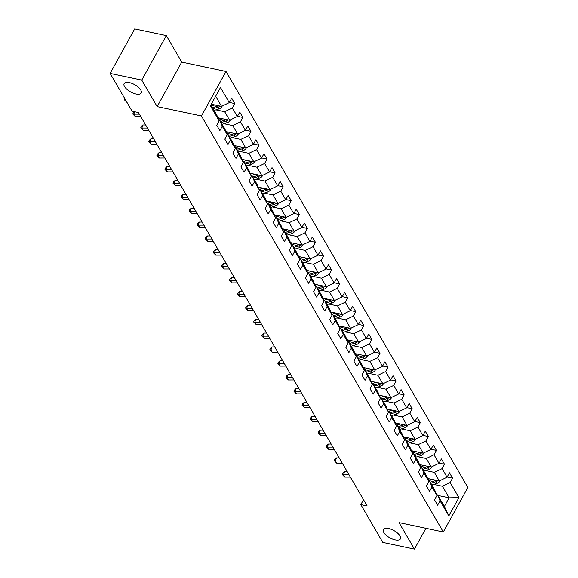 <?xml version="1.0" encoding="UTF-8"?>
<svg xmlns="http://www.w3.org/2000/svg" width="578" height="578" viewBox="0 0 578 578"><rect width="100%" height="100%" fill="white"/><g stroke="black" fill="none" stroke-linecap="round" stroke-linejoin="round"><path stroke-width="0.87" d="M135.975 93.997A9.725 4.154 28.9 0 1 126.979 89.388A9.725 4.154 28.9 0 1 124.154 83.608A9.725 4.154 28.9 0 1 129.356 82.618A9.725 4.154 28.9 0 1 138.352 87.227A9.725 4.154 28.9 0 1 141.177 93.007A9.725 4.154 28.9 0 1 135.975 93.997M395.2 539.881A9.725 4.154 28.9 0 1 386.212 535.279A9.725 4.154 28.9 0 1 383.38 529.491A9.725 4.154 28.9 0 1 388.582 528.502A9.725 4.154 28.9 0 1 397.577 533.111A9.725 4.154 28.9 0 1 400.41 538.891A9.725 4.154 28.9 0 1 395.2 539.881M166.327 35.59L141.762 80.096L157.165 106.59L181.73 62.092L166.327 35.59L134.696 28.9L110.131 73.399L132.102 111.193L138.424 112.529L367.153 505.952L360.824 504.616L382.795 542.41L414.433 549.1L425.914 528.292M181.73 62.092L226.012 71.462L467.869 487.471L443.304 531.97L201.447 115.961L226.012 71.462M210.891 104.893L216.779 115.022L219.185 120.903L216.757 125.296L219.864 130.635L222.284 126.242L227.248 134.782L224.828 139.168L227.927 144.507L230.347 140.114L235.311 148.654L232.891 153.04L235.99 158.379L238.418 153.986L243.381 162.526L240.954 166.912L244.061 172.251L246.481 167.858L251.444 176.398L249.017 180.791L252.124 186.123L254.544 181.73L259.508 190.27L257.087 194.663L260.187 199.995L262.614 195.61L267.578 204.142L265.15 208.535L268.25 213.867L270.677 209.482L275.641 218.014L273.213 222.407L276.32 227.739L278.74 223.354L283.704 231.886L281.284 236.279L284.383 241.611L286.804 237.226L291.767 245.758L289.347 250.151L292.446 255.49L294.874 251.098L299.838 259.638L297.41 264.023L300.517 269.362L302.937 264.97L307.901 273.51L305.48 277.895L308.58 283.234L311 278.842L315.964 287.382L313.543 291.767L316.643 297.106L319.07 292.714L324.034 301.254L321.606 305.639L324.713 310.978L327.134 306.586L332.097 315.126L329.677 319.518L332.776 324.85L335.197 320.465L340.16 328.998L337.74 333.39L340.839 338.722L343.267 334.337L348.231 342.87L345.803 347.262L348.91 352.594L351.33 348.209L356.294 356.742L353.873 361.134L356.973 366.466L359.393 362.081L364.357 370.614L361.936 375.006L365.036 380.346L367.464 375.953L372.427 384.493L369.999 388.878L373.099 394.218L375.527 389.825L380.49 398.365L378.063 402.75L381.169 408.09L383.59 403.697L388.553 412.237L386.133 416.622L389.232 421.962L391.66 417.569L396.616 426.109L394.196 430.494L397.296 435.834L399.723 431.441L404.687 439.981L402.259 444.374L405.366 449.706L407.786 445.32L412.75 453.853L410.329 458.246L413.429 463.578L415.849 459.192L420.813 467.725L418.393 472.118L421.492 477.45L423.92 473.064L428.883 481.597L426.456 485.99L429.562 491.322L431.983 486.936L436.946 495.469L434.526 499.862L437.625 505.201L440.046 500.808L448.839 515.923L458.932 497.644L449.142 497.824L442.423 486.264L433.645 484.407M219.185 120.903L210.392 105.788L220.485 87.509L229.271 102.624L231.699 98.238L234.798 103.57L229.387 102.429M458.932 497.644L450.139 482.529L452.567 478.136L449.46 472.804L447.04 477.19L442.076 468.657L444.496 464.264L441.397 458.932L438.969 463.318L434.013 454.778L436.433 450.392L433.334 445.053L430.906 449.446L425.943 440.906L428.37 436.52L425.264 431.181L422.843 435.574L417.88 427.034L420.3 422.648L417.2 417.309L414.78 421.702L409.816 413.162L412.237 408.776L409.137 403.437L406.71 407.83L401.746 399.29L404.174 394.897L401.067 389.565L398.647 393.958L393.683 385.418L396.103 381.025L393.004 375.693L390.584 380.078L385.62 371.546L388.04 367.153L384.941 361.821L382.513 366.206L377.55 357.674L379.977 353.281L376.87 347.949L374.45 352.334L369.486 343.802L371.907 339.409L368.807 334.077L366.387 338.462L361.423 329.922L363.844 325.537L360.744 320.198L358.317 324.59L353.353 316.05L355.781 311.665L352.674 306.326L350.254 310.718L345.29 302.178L347.718 297.793L344.611 292.454L342.19 296.846L337.227 288.306L339.647 283.921L336.548 278.582L334.12 282.974L329.157 274.434L331.584 270.042L328.485 264.71L326.057 269.102L321.093 260.562L323.521 256.17L320.414 250.838L317.994 255.223L313.03 246.69L315.451 242.298L312.351 236.966L309.931 241.351L304.967 232.818L307.388 228.426L304.288 223.094L301.861 227.479L296.897 218.946L299.325 214.554L296.218 209.222L293.797 213.607L288.834 205.074L291.254 200.682L288.155 195.342L285.734 199.735L280.771 191.195L283.191 186.81L280.092 181.47L277.664 185.863L272.7 177.323L275.128 172.938L272.021 167.598L269.601 171.991L264.637 163.451L267.058 159.066L263.958 153.726L261.538 158.119L256.574 149.579L258.995 145.186L255.895 139.854L253.467 144.247L248.504 135.707L250.931 131.314L247.825 125.982L245.404 130.368L240.441 121.835L242.868 117.442L239.762 112.11L237.341 116.496L232.378 107.963L234.798 103.57M227.248 134.782L224.842 128.901L219.878 120.361L218.874 120.145M215.876 109.842L224.661 111.698L229.625 120.238L217.892 117.753M219.878 120.361L222.284 126.242M232.378 107.963L224.661 111.698M237.341 116.496L229.625 120.238M235.311 148.654L232.905 142.773L227.942 134.233L226.937 134.024M223.946 123.714L232.724 125.571L237.688 134.11L225.962 131.632M227.942 134.233L230.347 140.114M240.441 121.835L232.724 125.571M245.404 130.368L237.688 134.11M243.381 162.526L240.975 156.645L236.012 148.105L235 147.896M232.009 137.586L240.788 139.45L245.751 147.982L234.025 145.504M236.012 148.105L238.418 153.986M248.504 135.707L240.788 139.45M253.467 144.247L245.751 147.982M251.444 176.398L249.039 170.517L244.075 161.977L243.071 161.768M240.072 151.465L248.858 153.322L253.821 161.854L242.088 159.376M244.075 161.977L246.481 167.858M256.574 149.579L248.858 153.322M261.538 158.119L253.821 161.854M259.508 190.27L257.102 184.389L252.138 175.849L251.134 175.64M248.143 165.337L256.921 167.194L261.885 175.726L250.158 173.248M252.138 175.849L254.544 181.73M264.637 163.451L256.921 167.194M269.601 171.991L261.885 175.726M267.578 204.142L265.172 198.261L260.208 189.721L259.197 189.512M256.206 179.209L264.984 181.066L269.948 189.606L258.221 187.12M260.208 189.721L262.614 195.61M272.7 177.323L264.984 181.066M277.664 185.863L269.948 189.606M275.641 218.014L273.235 212.133L268.271 203.601L267.267 203.384M264.269 193.081L273.054 194.938L278.018 203.478L266.285 200.992M268.271 203.601L270.677 209.482M280.771 191.195L273.054 194.938M285.734 199.735L278.018 203.478M283.704 231.886L281.298 226.005L276.335 217.472L275.33 217.256M272.339 206.953L281.118 208.81L286.081 217.35L274.355 214.864M276.335 217.472L278.74 223.354M288.834 205.074L281.118 208.81M293.797 213.607L286.081 217.35M291.767 245.758L289.368 239.877L284.405 231.345L283.393 231.128M280.402 220.825L289.181 222.682L294.144 231.222L282.418 228.736M284.405 231.345L286.804 237.226M296.897 218.946L289.181 222.682M301.861 227.479L294.144 231.222M299.838 259.638L297.432 253.756L292.468 245.216L291.457 245M288.465 234.697L297.251 236.554L302.207 245.094L290.481 242.608M292.468 245.216L294.874 251.098M304.967 232.818L297.251 236.554M309.931 241.351L302.207 245.094M307.901 273.51L305.495 267.628L300.531 259.089L299.527 258.879M296.536 248.569L305.314 250.426L310.278 258.966L298.544 256.488M300.531 259.089L302.937 264.97M313.03 246.69L305.314 250.426M317.994 255.223L310.278 258.966M315.964 287.382L313.558 281.5L308.594 272.961L307.59 272.751M304.599 262.441L313.377 264.305L318.341 272.838L306.615 270.36M308.594 272.961L311 278.842M321.093 260.562L313.377 264.305M326.057 269.102L318.341 272.838M324.034 301.254L321.628 295.372L316.665 286.833L315.653 286.623M312.662 276.32L321.44 278.177L326.404 286.71L314.678 284.231M316.665 286.833L319.07 292.714M329.157 274.434L321.44 278.177M334.12 282.974L326.404 286.71M332.097 315.126L329.691 309.244L324.728 300.704L323.723 300.495M320.725 290.192L329.511 292.049L334.474 300.582L322.741 298.104M324.728 300.704L327.134 306.586M337.227 288.306L329.511 292.049M342.19 296.846L334.474 300.582M340.16 328.998L337.754 323.116L332.791 314.577L331.786 314.367M328.795 304.064L337.574 305.921L342.537 314.461L330.811 311.976M332.791 314.577L335.197 320.465M345.29 302.178L337.574 305.921M350.254 310.718L342.537 314.461M348.231 342.87L345.825 336.988L340.861 328.456L339.85 328.239M336.858 317.936L345.637 319.793L350.6 328.333L338.874 325.848M340.861 328.456L343.267 334.337M353.353 316.05L345.637 319.793M358.317 324.59L350.6 328.333M356.294 356.742L353.888 350.86L348.924 342.328L347.92 342.111M344.921 331.808L353.707 333.665L358.671 342.205L346.937 339.719M348.924 342.328L351.33 348.209M361.423 329.922L353.707 333.665M366.387 338.462L358.671 342.205M364.357 370.614L361.951 364.732L356.987 356.2L355.983 355.983M352.992 345.68L361.77 347.537L366.734 356.077L355.008 353.591M356.987 356.2L359.393 362.081M369.486 343.802L361.77 347.537M374.45 352.334L366.734 356.077M372.427 384.493L370.021 378.604L365.058 370.072L364.046 369.855M361.055 359.552L369.833 361.409L374.797 369.949L363.071 367.464M365.058 370.072L367.464 375.953M377.55 357.674L369.833 361.409M382.513 366.206L374.797 369.949M380.49 398.365L378.084 392.484L373.121 383.944L372.116 383.734M369.118 373.424L377.904 375.281L382.867 383.821L371.134 381.343M373.121 383.944L375.527 389.825M385.62 371.546L377.904 375.281M390.584 380.078L382.867 383.821M388.553 412.237L386.147 406.356L381.184 397.816L380.18 397.606M377.188 387.296L385.967 389.16L390.93 397.693L379.204 395.215M381.184 397.816L383.59 403.697M393.683 385.418L385.967 389.16M398.647 393.958L390.93 397.693M396.616 426.109L394.218 420.228L389.254 411.688L388.243 411.478M385.251 401.175L394.03 403.032L398.993 411.565L387.267 409.087M389.254 411.688L391.66 417.569M401.746 399.29L394.03 403.032M406.71 407.83L398.993 411.565M404.687 439.981L402.281 434.1L397.317 425.56L396.306 425.35M393.315 415.047L402.1 416.904L407.057 425.437L395.33 422.959M397.317 425.56L399.723 431.441M409.816 413.162L402.1 416.904M414.78 421.702L407.057 425.437M412.75 453.853L410.344 447.972L405.38 439.432L404.376 439.222M401.385 428.919L410.163 430.776L415.127 439.316L403.393 436.831M405.38 439.432L407.786 445.32M417.88 427.034L410.163 430.776M422.843 435.574L415.127 439.316M420.813 467.725L418.407 461.844L413.451 453.311L412.439 453.094M409.448 442.791L418.226 444.648L423.19 453.188L411.464 450.703M413.451 453.311L415.849 459.192M425.943 440.906L418.226 444.648M430.906 449.446L423.19 453.188M428.883 481.597L426.477 475.716L421.514 467.183L420.502 466.966M417.511 456.663L426.289 458.52L431.253 467.06L419.527 464.575M421.514 467.183L423.92 473.064M434.013 454.778L426.289 458.52M438.969 463.318L431.253 467.06M436.946 495.469L434.54 489.588L429.577 481.055L428.573 480.838M425.574 470.535L434.36 472.392L439.323 480.932L427.59 478.447M429.577 481.055L431.983 486.936M442.076 468.657L434.36 472.392M447.04 477.19L439.323 480.932M448.839 515.923L444.366 506.487L437.64 494.927L436.636 494.71M437.951 495.462L449.142 497.824L444.366 506.487M437.64 494.927L440.046 500.808M450.139 482.529L442.423 486.264M141.762 80.096L110.131 73.399M157.165 106.59L201.447 115.961M443.304 531.97L399.022 522.599L414.433 549.1M363.526 499.717L360.824 504.616M211.273 104.192L221.555 106.366L215.666 96.237M229.271 102.624L221.555 106.366M452.567 478.136L447.148 476.995M444.496 464.264L439.085 463.115M436.433 450.392L431.015 449.243M428.37 436.52L422.952 435.371M420.3 422.648L414.888 421.499M412.237 408.776L406.825 407.627M404.174 394.897L398.755 393.755M396.103 381.025L390.692 379.883M388.04 367.153L382.629 366.011M379.977 353.281L374.558 352.139M371.907 339.409L366.495 338.26M363.844 325.537L358.432 324.388M355.781 311.665L350.362 310.516M347.718 297.793L342.299 296.644M339.647 283.921L334.236 282.772M331.584 270.042L326.165 268.9M323.521 256.17L318.102 255.028M315.451 242.298L310.039 241.156M307.388 228.426L301.969 227.284M299.325 214.554L293.906 213.405M291.254 200.682L285.843 199.533M283.191 186.81L277.78 185.661M275.128 172.938L269.709 171.789M267.058 159.066L261.646 157.917M258.995 145.186L253.583 144.045M250.931 131.314L245.513 130.173M242.868 117.442L237.45 116.301M349.069 474.849L343.542 474.87L344.835 477.096L350.362 477.074M344.835 477.096L342.407 474.625L342.776 473.389L344.459 471.793L347.284 471.778M344.459 471.793L343.542 474.87L342.407 474.625M429.562 478.866L427.966 479.357M432.561 479.502L428.529 480.737M439.894 480.658L439.771 481.149A4.024 2.962 149.8 0 1 436.816 483.439L431.845 484.956M436.188 480.267A4.024 2.962 149.8 0 1 435.212 480.679L430.249 482.204M430.863 483.266L435.834 481.749A4.024 2.962 -30.2 0 0 437.835 480.614M341.006 460.977L335.478 460.998L336.772 463.224L342.299 463.195M336.772 463.224L334.344 460.753L334.713 459.517L336.396 457.921L339.221 457.906M336.396 457.921L335.478 460.998L334.344 460.753M332.935 447.105L327.408 447.126L328.701 449.352L334.229 449.323M328.701 449.352L326.281 446.881L326.642 445.645L328.326 444.049L331.151 444.034M328.326 444.049L327.408 447.126L326.281 446.881M421.499 464.994L419.895 465.485M424.498 465.63L420.466 466.865M431.824 466.778L431.701 467.277A4.024 2.962 149.8 0 1 428.753 469.56L423.782 471.084M428.125 466.395A4.024 2.962 149.8 0 1 427.149 466.807L422.178 468.332M422.8 469.394L427.771 467.877A4.024 2.962 -30.2 0 0 429.772 466.742M413.436 451.122L411.832 451.613M416.435 451.758L412.396 452.993M423.761 452.906L423.638 453.405A4.024 2.962 149.8 0 1 420.69 455.688L415.719 457.212M420.062 452.523A4.024 2.962 149.8 0 1 419.086 452.935L414.115 454.46M414.737 455.522L419.707 453.997A4.024 2.962 -30.2 0 0 421.709 452.87M324.872 433.225L319.345 433.254L320.638 435.48L326.165 435.451M320.638 435.48L318.211 433.001L318.579 431.773L320.263 430.176L323.088 430.162M320.263 430.176L319.345 433.254L318.211 433.001M316.809 419.353L311.282 419.382L312.575 421.608L318.102 421.579M312.575 421.608L310.148 419.129L310.516 417.901L312.199 416.297L315.024 416.29M312.199 416.297L311.282 419.382L310.148 419.129M308.739 405.481L303.219 405.51L304.505 407.728L310.032 407.707M304.505 407.728L302.084 405.257L302.446 404.029L304.129 402.425L306.961 402.418M304.129 402.425L303.219 405.51L302.084 405.257M405.366 437.25L403.769 437.741M408.364 437.886L404.333 439.121M415.698 439.034L415.575 439.533A4.024 2.962 149.8 0 1 412.62 441.816L407.649 443.34M411.998 438.651A4.024 2.962 149.8 0 1 411.016 439.063L406.052 440.58M406.674 441.65L411.637 440.125A4.024 2.962 -30.2 0 0 413.638 438.998M397.303 423.378L395.706 423.869M400.301 424.006L396.27 425.249M407.627 425.162L407.504 425.661A4.024 2.962 149.8 0 1 404.557 427.944L399.586 429.468M403.928 424.779A4.024 2.962 149.8 0 1 402.953 425.191L397.982 426.709M398.603 427.778L403.574 426.253A4.024 2.962 -30.2 0 0 405.575 425.126M389.24 409.506L387.636 409.99M392.238 410.134L388.199 411.377M399.564 411.29L399.441 411.789A4.024 2.962 149.8 0 1 396.494 414.072L391.523 415.596M395.865 410.907A4.024 2.962 149.8 0 1 394.89 411.312L389.919 412.837M390.54 413.906L395.511 412.381A4.024 2.962 -30.2 0 0 397.512 411.254M381.169 395.627L379.573 396.118M384.168 396.262L380.136 397.498M391.501 397.418L391.378 397.917A4.024 2.962 149.8 0 1 388.423 400.2L383.46 401.724M387.802 397.035A4.024 2.962 149.8 0 1 386.827 397.44L381.856 398.965M382.477 400.034L387.441 398.509A4.024 2.962 -30.2 0 0 389.442 397.382M373.106 381.755L371.51 382.246M376.105 382.39L372.073 383.626M383.431 383.546L383.308 384.045A4.024 2.962 149.8 0 1 380.36 386.328L375.389 387.852M379.732 383.156A4.024 2.962 149.8 0 1 378.756 383.568L373.785 385.093M374.407 386.162L379.378 384.637A4.024 2.962 -30.2 0 0 381.379 383.51M365.043 367.883L363.439 368.374M368.041 368.518L364.003 369.754M375.368 369.674L375.245 370.166A4.024 2.962 149.8 0 1 372.297 372.456L367.326 373.973M371.668 369.284A4.024 2.962 149.8 0 1 370.693 369.696L365.722 371.22M366.344 372.29L371.314 370.765A4.024 2.962 -30.2 0 0 373.316 369.631M356.98 354.011L355.376 354.502M359.978 354.646L355.94 355.882M367.305 355.802L367.182 356.294A4.024 2.962 149.8 0 1 364.227 358.584L359.263 360.101M363.605 355.412A4.024 2.962 149.8 0 1 362.63 355.824L357.659 357.349M358.281 358.411L363.244 356.893A4.024 2.962 -30.2 0 0 365.245 355.759M348.91 340.139L347.313 340.63M351.908 340.774L347.877 342.01M359.241 341.923L359.119 342.422A4.024 2.962 149.8 0 1 356.164 344.705L351.193 346.229M355.535 341.54A4.024 2.962 149.8 0 1 354.56 341.952L349.589 343.476M350.21 344.539L355.181 343.021A4.024 2.962 -30.2 0 0 357.182 341.887M340.847 326.267L339.243 326.758M343.845 326.902L339.813 328.138M351.171 328.051L351.048 328.55A4.024 2.962 149.8 0 1 348.101 330.833L343.13 332.357M347.472 327.668A4.024 2.962 149.8 0 1 346.497 328.08L341.526 329.605M342.147 330.667L347.118 329.142A4.024 2.962 -30.2 0 0 349.119 328.015M332.784 312.395L331.18 312.886M335.782 313.03L331.743 314.266M343.108 314.179L342.985 314.678A4.024 2.962 149.8 0 1 340.03 316.961L335.067 318.485M339.409 313.796A4.024 2.962 149.8 0 1 338.433 314.208L333.463 315.725M334.084 316.795L339.055 315.27A4.024 2.962 -30.2 0 0 341.056 314.143M324.713 298.523L323.116 299.014M327.712 299.151L323.68 300.394M335.045 300.307L334.922 300.806A4.024 2.962 149.8 0 1 331.967 303.089L326.996 304.613M331.339 299.924A4.024 2.962 149.8 0 1 330.363 300.336L325.4 301.853M326.014 302.923L330.984 301.398A4.024 2.962 -30.2 0 0 332.986 300.271M316.65 284.651L315.046 285.135M319.648 285.279L315.617 286.522M326.975 286.435L326.852 286.934A4.024 2.962 149.8 0 1 323.904 289.217L318.933 290.741M323.275 286.052A4.024 2.962 149.8 0 1 322.3 286.457L317.329 287.981M317.951 289.051L322.921 287.526A4.024 2.962 -30.2 0 0 324.923 286.399M308.587 270.771L306.983 271.263M311.585 271.407L307.547 272.643M318.911 272.563L318.789 273.062A4.024 2.962 149.8 0 1 315.841 275.345L310.87 276.869M315.212 272.18A4.024 2.962 149.8 0 1 314.237 272.585L309.266 274.109M309.887 275.179L314.858 273.654A4.024 2.962 -30.2 0 0 316.86 272.527M300.517 256.899L298.92 257.391M303.515 257.535L299.483 258.771M310.848 258.691L310.726 259.19A4.024 2.962 149.8 0 1 307.771 261.473L302.8 262.997M307.149 258.301A4.024 2.962 149.8 0 1 306.167 258.713L301.203 260.237M301.817 261.307L306.788 259.782A4.024 2.962 -30.2 0 0 308.789 258.655M292.454 243.027L290.857 243.519M295.452 243.663L291.42 244.899M302.778 244.819L302.655 245.31A4.024 2.962 149.8 0 1 299.707 247.601L294.737 249.118M299.079 244.429A4.024 2.962 149.8 0 1 298.104 244.841L293.133 246.365M293.754 247.435L298.725 245.91A4.024 2.962 -30.2 0 0 300.726 244.776M284.39 229.155L282.786 229.647M287.389 229.791L283.35 231.027M294.715 230.947L294.592 231.438A4.024 2.962 149.8 0 1 291.644 233.729L286.674 235.246M291.016 230.557A4.024 2.962 149.8 0 1 290.04 230.969L285.07 232.493M285.691 233.555L290.662 232.038A4.024 2.962 -30.2 0 0 292.663 230.904M276.32 215.283L274.723 215.775M279.319 215.919L275.287 217.155M286.652 217.068L286.529 217.566A4.024 2.962 149.8 0 1 283.574 219.85L278.61 221.374M282.953 216.685A4.024 2.962 149.8 0 1 281.97 217.097L277.007 218.621M277.628 219.683L282.591 218.166A4.024 2.962 -30.2 0 0 284.593 217.032M268.257 201.411L266.66 201.903M271.255 202.047L267.224 203.283M278.582 203.196L278.459 203.694A4.024 2.962 149.8 0 1 275.511 205.978L270.54 207.502M274.882 202.813A4.024 2.962 149.8 0 1 273.907 203.225L268.936 204.749M269.558 205.811L274.528 204.287A4.024 2.962 -30.2 0 0 276.53 203.16M260.194 187.539L258.59 188.031M263.192 188.175L259.154 189.411M270.518 189.324L270.396 189.822A4.024 2.962 149.8 0 1 267.448 192.106L262.477 193.63M266.819 188.941A4.024 2.962 149.8 0 1 265.844 189.353L260.873 190.87M261.494 191.939L266.465 190.415A4.024 2.962 -30.2 0 0 268.467 189.288M300.676 391.609L295.148 391.638L296.442 393.856L301.969 393.835M296.442 393.856L294.014 391.385L294.383 390.157L296.066 388.553L298.891 388.539M296.066 388.553L295.148 391.638L294.014 391.385M292.613 377.737L287.085 377.759L288.379 379.984L293.906 379.963M288.379 379.984L285.951 377.513L286.32 376.278L288.003 374.681L290.828 374.667M288.003 374.681L287.085 377.759L285.951 377.513M284.542 363.865L279.022 363.887L280.316 366.112L285.835 366.091M280.316 366.112L277.888 363.641L278.249 362.406L279.933 360.809L282.765 360.795M279.933 360.809L279.022 363.887L277.888 363.641M276.479 349.993L270.952 350.015L272.245 352.24L277.772 352.219M272.245 352.24L269.825 349.769L270.186 348.534L271.87 346.937L274.695 346.923M271.87 346.937L270.952 350.015L269.825 349.769M268.416 336.121L262.889 336.143L264.182 338.368L269.709 338.34M264.182 338.368L261.755 335.897L262.123 334.662L263.806 333.065L266.631 333.051M263.806 333.065L262.889 336.143L261.755 335.897M260.353 322.249L254.826 322.271L256.119 324.496L261.639 324.468M256.119 324.496L253.691 322.025L254.06 320.79L255.736 319.193L258.568 319.179M255.736 319.193L254.826 322.271L253.691 322.025M252.283 308.37L246.755 308.399L248.049 310.624L253.576 310.596M248.049 310.624L245.628 308.146L245.99 306.918L247.673 305.321L250.498 305.307M247.673 305.321L246.755 308.399L245.628 308.146M244.219 294.498L238.692 294.527L239.986 296.752L245.513 296.724M239.986 296.752L237.558 294.274L237.926 293.046L239.61 291.442L242.435 291.435M239.61 291.442L238.692 294.527L237.558 294.274M236.156 280.626L230.629 280.655L231.923 282.873L237.45 282.852M231.923 282.873L229.495 280.402L229.863 279.174L231.547 277.57L234.372 277.563M231.547 277.57L230.629 280.655L229.495 280.402M228.086 266.754L222.559 266.783L223.852 269.001L229.379 268.98M223.852 269.001L221.432 266.53L221.793 265.302L223.476 263.698L226.301 263.684M223.476 263.698L222.559 266.783L221.432 266.53M220.023 252.882L214.496 252.904L215.789 255.129L221.316 255.108M215.789 255.129L213.361 252.658L213.73 251.423L215.413 249.826L218.238 249.812M215.413 249.826L214.496 252.904L213.361 252.658M211.96 239.01L206.433 239.032L207.726 241.257L213.253 241.236M207.726 241.257L205.298 238.786L205.667 237.551L207.35 235.954L210.175 235.94M207.35 235.954L206.433 239.032L205.298 238.786M203.889 225.138L198.37 225.16L199.656 227.385L205.183 227.364M199.656 227.385L197.235 224.914L197.597 223.679L199.28 222.082L202.112 222.068M199.28 222.082L198.37 225.16L197.235 224.914M195.826 211.266L190.299 211.288L191.593 213.513L197.12 213.484M191.593 213.513L189.165 211.042L189.533 209.807L191.217 208.21L194.042 208.196M191.217 208.21L190.299 211.288L189.165 211.042M187.763 197.394L182.236 197.416L183.529 199.641L189.057 199.612M183.529 199.641L181.102 197.17L181.47 195.935L183.154 194.338L185.979 194.324M183.154 194.338L182.236 197.416L181.102 197.17M179.693 183.515L174.173 183.544L175.466 185.769L180.986 185.74M175.466 185.769L173.039 183.291L173.4 182.063L175.083 180.466L177.916 180.452M175.083 180.466L174.173 183.544L173.039 183.291M171.63 169.643L166.103 169.672L167.396 171.897L172.923 171.868M167.396 171.897L164.968 169.419L165.337 168.191L167.02 166.587L169.845 166.58M167.02 166.587L166.103 169.672L164.968 169.419M163.567 155.771L158.04 155.8L159.333 158.018L164.86 157.996M159.333 158.018L156.905 155.547L157.274 154.319L158.957 152.715L161.782 152.708M158.957 152.715L158.04 155.8L156.905 155.547M252.131 173.667L250.527 174.159M255.129 174.296L251.09 175.539M262.455 175.452L262.333 175.95A4.024 2.962 149.8 0 1 259.377 178.234L254.414 179.758M258.756 175.069A4.024 2.962 149.8 0 1 257.781 175.481L252.81 176.998M253.431 178.067L258.395 176.543A4.024 2.962 -30.2 0 0 260.396 175.416M244.061 159.795L242.464 160.279M247.059 160.424L243.027 161.667M254.392 161.58L254.269 162.078A4.024 2.962 149.8 0 1 251.314 164.362L246.344 165.886M250.686 161.197A4.024 2.962 149.8 0 1 249.71 161.602L244.74 163.126M245.361 164.195L250.332 162.671A4.024 2.962 -30.2 0 0 252.333 161.544M155.504 141.899L149.977 141.928L151.27 144.146L156.79 144.124M151.27 144.146L148.842 141.675L149.211 140.447L150.887 138.843L153.719 138.828M150.887 138.843L149.977 141.928L148.842 141.675M235.997 145.916L234.393 146.407M238.996 146.552L234.964 147.787M246.322 147.708L246.199 148.206A4.024 2.962 149.8 0 1 243.251 150.49L238.281 152.014M242.623 147.325A4.024 2.962 149.8 0 1 241.647 147.73L236.677 149.254M237.298 150.323L242.269 148.799A4.024 2.962 -30.2 0 0 244.27 147.672M147.433 128.027L141.906 128.049L143.2 130.274L148.727 130.252M143.2 130.274L140.779 127.803L141.14 126.568L142.824 124.971L145.649 124.956M142.824 124.971L141.906 128.049L140.779 127.803M227.934 132.044L226.33 132.535M230.933 132.68L226.894 133.915M238.259 133.836L238.136 134.334A4.024 2.962 149.8 0 1 235.181 136.618L230.217 138.142M234.56 133.446A4.024 2.962 149.8 0 1 233.584 133.858L228.613 135.382M229.235 136.451L234.206 134.927A4.024 2.962 -30.2 0 0 236.207 133.8M139.37 114.155L133.843 114.177L135.136 116.402L140.664 116.38M135.136 116.402L132.709 113.931L134.19 111.633M134.573 111.72L133.843 114.177L132.709 113.931M219.864 118.172L218.267 118.663M222.862 118.808L218.831 120.043M230.196 119.964L230.073 120.455A4.024 2.962 149.8 0 1 227.118 122.746L222.147 124.263M226.489 119.574A4.024 2.962 149.8 0 1 225.514 119.986L220.55 121.51M221.164 122.579L226.135 121.055A4.024 2.962 -30.2 0 0 228.137 119.928M127.059 102.516L124.646 100.059L124.978 98.939M125.773 100.305L124.646 100.059M211.801 104.3L211.093 104.517M214.799 104.936L211.497 105.947M222.125 106.092L222.003 106.583A4.024 2.962 149.8 0 1 219.055 108.874L214.084 110.391M218.426 105.702A4.024 2.962 149.8 0 1 217.451 106.114L212.48 107.638M213.101 108.7L218.072 107.183A4.024 2.962 -30.2 0 0 220.074 106.049M435.212 480.679L434.808 479.978M436.816 483.439L435.834 481.749M427.149 466.807L426.737 466.099M428.753 469.56L427.771 467.877M419.086 452.935L418.674 452.227M420.69 455.688L419.707 453.997M411.016 439.063L410.611 438.355M412.62 441.816L411.637 440.125M402.953 425.191L402.548 424.483M404.557 427.944L403.574 426.253M394.89 411.312L394.478 410.611M396.494 414.072L395.511 412.381M386.827 397.44L386.415 396.739M388.423 400.2L387.441 398.509M378.756 383.568L378.352 382.867M380.36 386.328L379.378 384.637M370.693 369.696L370.281 368.995M372.297 372.456L371.314 370.765M362.63 355.824L362.218 355.123M364.227 358.584L363.244 356.893M354.56 341.952L354.155 341.251M356.164 344.705L355.181 343.021M346.497 328.08L346.085 327.372M348.101 330.833L347.118 329.142M338.433 314.208L338.022 313.5M340.03 316.961L339.055 315.27M330.363 300.336L329.959 299.628M331.967 303.089L330.984 301.398M322.3 286.457L321.888 285.756M323.904 289.217L322.921 287.526M314.237 272.585L313.825 271.884M315.841 275.345L314.858 273.654M306.167 258.713L305.762 258.012M307.771 261.473L306.788 259.782M298.104 244.841L297.699 244.14M299.707 247.601L298.725 245.91M290.04 230.969L289.629 230.268M291.644 233.729L290.662 232.038M281.97 217.097L281.565 216.396M283.574 219.85L282.591 218.166M273.907 203.225L273.502 202.517M275.511 205.978L274.528 204.287M265.844 189.353L265.432 188.645M267.448 192.106L266.465 190.415M257.781 175.481L257.369 174.773M259.377 178.234L258.395 176.543M249.71 161.602L249.306 160.901M251.314 164.362L250.332 162.671M241.647 147.73L241.236 147.029M243.251 150.49L242.269 148.799M233.584 133.858L233.172 133.157M235.181 136.618L234.206 134.927M225.514 119.986L225.109 119.285M227.118 122.746L226.135 121.055M217.451 106.114L217.039 105.413M219.055 108.874L218.072 107.183"/></g></svg>
